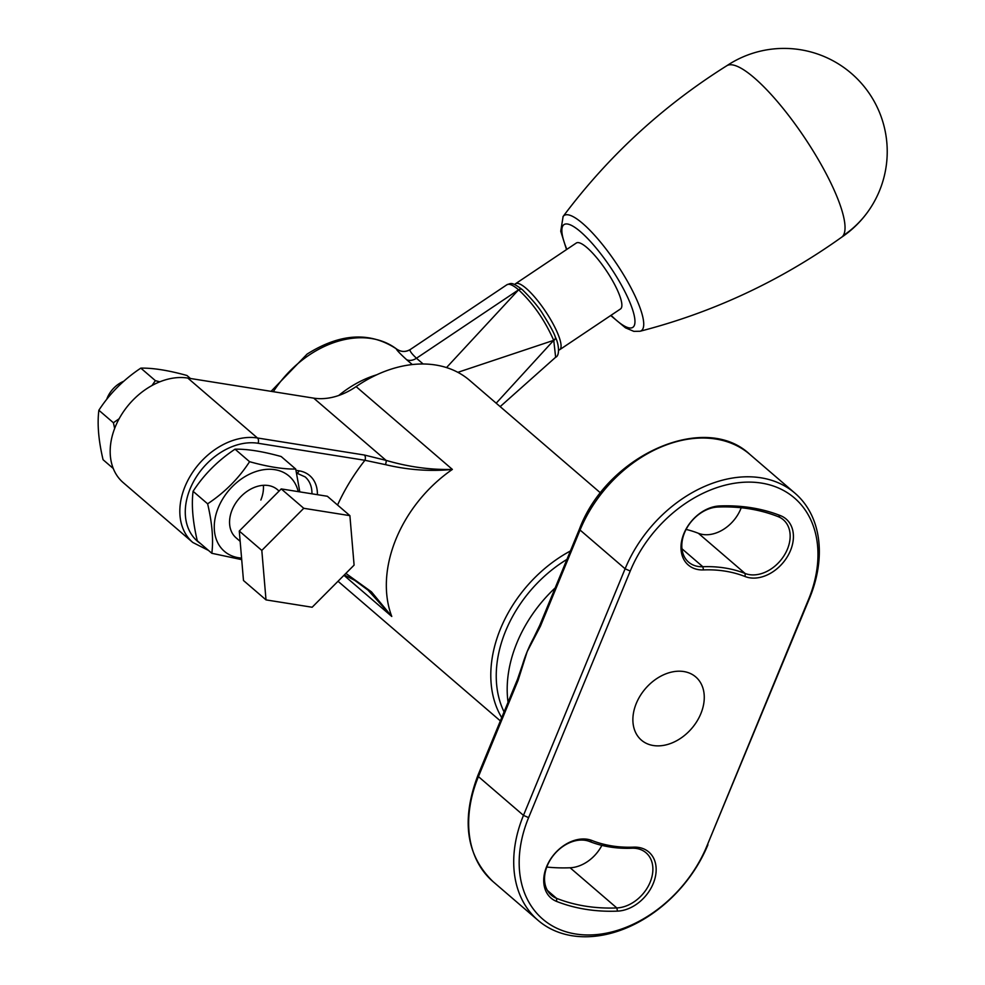 <?xml version="1.0" encoding="UTF-8"?>
<svg xmlns="http://www.w3.org/2000/svg" width="985" height="985" viewBox="0 0 985 985"><rect width="100%" height="100%" fill="white"/><g stroke="black" fill="none" stroke-linecap="round" stroke-linejoin="round"><path stroke-width="1.48" d="M555.183 587.91A119.074 87.222 130.7 0 0 508.051 702.268M556.648 901.435A35.719 26.164 -49.3 0 1 547.894 863.82A35.719 26.164 -49.3 0 1 587.38 839.269A35.719 26.164 -49.3 0 1 591.985 840.513A154.793 113.398 130.7 0 0 611.944 845.918A154.793 113.398 130.7 0 0 633.626 847.149A35.719 26.164 -49.3 0 1 638.625 847.432A35.719 26.164 -49.3 0 1 654.262 880.775A35.719 26.164 -49.3 0 1 617.496 911.125A226.242 165.726 -49.3 0 1 556.648 901.435L556.587 898.345A223.854 163.978 130.7 0 0 616.807 907.936A33.342 24.428 130.7 0 0 648.438 885.847A33.342 24.428 130.7 0 0 646.074 852.813A33.342 24.428 130.7 0 0 636.532 848.491A33.342 24.428 130.7 0 0 631.853 848.233A157.169 115.134 -49.3 0 1 609.85 846.977A157.169 115.134 -49.3 0 1 589.584 841.498A33.342 24.428 130.7 0 0 585.287 840.328A33.342 24.428 130.7 0 0 550.406 859.671A33.342 24.428 130.7 0 0 551.341 895.193A33.342 24.428 130.7 0 0 556.587 898.345L547.451 890.477M719.653 505.945A226.242 165.726 -49.3 0 1 751.333 507.743A226.242 165.726 -49.3 0 1 780.502 515.648A35.719 26.164 -49.3 0 1 787.803 555.946A35.719 26.164 -49.3 0 1 745.153 576.557A154.793 113.398 130.7 0 0 703.524 569.921A35.719 26.164 -49.3 0 1 682.063 539.103A35.719 26.164 -49.3 0 1 719.653 505.945L717.88 507.029A33.342 24.428 130.7 0 0 686.25 529.117A33.342 24.428 130.7 0 0 688.613 562.152A33.342 24.428 130.7 0 0 702.822 566.732A157.169 115.134 -49.3 0 1 724.837 567.988A157.169 115.134 -49.3 0 1 745.103 573.467A33.342 24.428 130.7 0 0 782.681 557.707A33.342 24.428 130.7 0 0 783.346 519.772A33.342 24.428 130.7 0 0 778.088 516.62A223.854 163.978 130.7 0 0 749.228 508.802A223.854 163.978 130.7 0 0 717.88 507.029M741.212 507.743A33.342 24.428 -49.3 0 1 702.699 534.461A33.342 24.428 -49.3 0 1 698.402 533.304A157.169 115.134 130.7 0 0 686.102 529.413M575.646 933.989A115.097 84.316 130.7 0 0 706.898 846.041L808.537 599.446A115.097 84.316 130.7 0 0 761.491 483.093A115.097 84.316 130.7 0 0 630.24 571.041L528.613 817.624A115.097 84.316 130.7 0 0 575.646 933.989M707.932 844.761A119.074 87.222 -49.3 0 1 572.15 935.75A119.074 87.222 -49.3 0 1 538.056 920.335A119.074 87.222 -49.3 0 1 523.478 815.371L625.118 568.788A119.074 87.222 -49.3 0 1 760.9 477.799A119.074 87.222 -49.3 0 1 794.993 493.214A119.074 87.222 -49.3 0 1 809.559 598.178L706.898 846.041M630.24 571.041L625.118 568.788L580.054 530.029A3.965 1.108 -157.6 0 1 579.463 529.007C607.043 455.242 704.767 411.422 749.93 454.454A119.074 87.222 130.7 0 0 715.836 439.039A119.074 87.222 130.7 0 0 580.054 530.029L540.396 626.263A3.965 1.108 -157.6 0 1 539.792 625.241L533.71 637.824A119.074 87.222 130.7 0 0 527.197 651.553A119.074 87.222 130.7 0 0 522.579 664.518L517.494 679.354L477.823 775.589A3.965 1.108 22.4 0 0 478.427 776.611L523.478 815.371L528.613 817.624M653.326 745.522A41.678 30.523 130.7 0 0 696.912 721.352A41.678 30.523 130.7 0 0 695.755 676.941A41.678 30.523 130.7 0 0 683.812 671.548A41.678 30.523 130.7 0 0 640.225 695.73A41.678 30.523 130.7 0 0 641.395 740.129A41.678 30.523 130.7 0 0 653.326 745.522M540.396 626.263L527.197 651.553L518.085 680.376A3.965 1.108 -157.6 0 1 517.494 679.354M601.884 845.389A33.342 24.428 -49.3 0 1 570.106 867.773A223.854 163.978 -49.3 0 1 546.774 867.046M539.792 625.241L579.463 529.007M187.803 378.068L257.442 437.98A63.508 46.517 130.7 0 0 191.016 474.819A63.508 46.517 130.7 0 0 192.801 542.476L123.162 482.576A63.508 46.517 -49.3 0 1 121.377 414.907A63.508 46.517 -49.3 0 1 187.803 378.068L313.698 398.137A63.508 46.517 130.7 0 0 356.102 386.613A119.074 87.222 -49.3 0 1 435.616 365.004A119.074 87.222 -49.3 0 1 469.697 380.407L600.567 492.98M367.984 590.089L391.771 616.45A119.074 87.222 -49.3 0 1 452.374 469.414C430.728 469.98 408.615 466.964 386.046 460.364L364.327 455.008L257.442 437.98A3.965 2.462 -80.9 0 1 258.045 443.262L364.93 460.29L385.467 464.637C408.085 470.017 430.383 471.606 452.374 469.414L356.102 386.613M343.95 575.314L391.771 616.45L371.443 591.837L345.87 573.405M337.56 505.034A166.699 122.115 130.7 0 1 364.93 460.29A3.965 2.462 -80.9 0 0 364.327 455.008M385.467 464.637A3.965 1.071 -72.3 0 0 386.046 460.364L313.698 398.137M559.702 349.7L620.501 308.958A39.696 9.554 -123.8 0 0 620.661 298.541A39.696 9.554 -123.8 0 0 598.646 260.126A39.696 9.554 -123.8 0 0 576.323 243.012L515.512 283.754A39.696 9.554 56.2 0 1 537.835 300.868A39.696 9.554 56.2 0 1 559.849 339.283A39.696 9.554 56.2 0 1 559.702 349.7A39.696 9.554 56.2 0 1 558.667 350.094M496.194 403.197L553.705 340.33C544.803 320.187 533.107 303.368 518.639 289.849A3.965 2.906 -49.3 0 1 522.37 289.676L522.37 289.676C532.171 299.366 539.066 307.615 543.08 314.437C550.135 325.789 554.223 333.336 555.343 337.079A3.965 2.524 158 0 1 553.705 340.33L457.853 372.33M446.525 367.577L518.59 289.812L416.458 358.244L423.131 363.982M412.284 364.548L406.583 359.648C399.972 353.615 396.549 350.007 396.302 348.825L396.709 349.133M506.906 284.751C511.018 283.582 510.981 281.168 522.321 289.639A3.965 2.906 -49.3 0 1 522.346 289.652L522.321 289.639A3.965 2.906 -49.3 0 0 518.59 289.812A43.66 10.503 -123.8 0 0 506.906 284.751L410.339 349.466C409.243 350.414 411.274 353.344 416.458 358.244A11.906 8.717 -49.3 0 1 406.583 359.648M410.339 349.466A11.906 11.906 25.7 0 1 396.302 348.825A95.262 69.775 130.7 0 0 309.216 355.019A95.262 69.775 130.7 0 0 273.301 391.698M555.638 357.247L553.767 340.465A3.965 2.524 158 0 0 555.392 337.215L555.392 337.215C559.024 344.171 559.923 355.782 555.638 357.247L500.171 406.62M514.749 284.579A39.696 9.554 56.2 0 1 515.512 283.754M841.473 237.323A103.191 24.834 -123.8 0 0 841.633 237.225A103.191 24.834 -123.8 0 0 843.16 235.649A103.191 24.834 -123.8 0 0 799.18 129.786A103.191 24.834 -123.8 0 0 726.745 65.773C662.72 105.986 608.176 156.221 563.112 216.478A69.332 16.683 -123.8 0 0 563.014 216.601M123.667 381.306A23.812 17.447 130.7 0 0 107.217 398.014A23.812 17.447 130.7 0 0 106.7 399.368M239.281 531.038L243.48 580.51L266.012 599.89L312.147 607.24L354.095 565.119L349.897 515.648L327.365 496.268L281.23 488.917L239.281 531.038L261.813 550.418L266.012 599.89M349.897 515.648L303.762 508.297L281.23 488.917M303.762 508.297L261.813 550.418M119.16 418.723L113.41 422.762L98.869 410.252C109.692 393.557 123.679 379.52 140.818 368.131C153.032 367.897 168.41 370.348 186.965 375.494L190.45 378.499M159.792 381.823L155.359 380.641L152.022 385.504M140.818 368.131L155.359 380.641M98.869 410.252C97.133 424.018 98.537 440.504 103.068 459.724L113.275 468.503M114.654 428.45L113.41 422.762M295.722 469.045C283.421 469.279 268.031 466.828 249.574 461.694C238.752 478.39 224.777 492.426 207.626 503.815L193.085 491.306C203.907 474.61 217.894 460.574 235.033 449.185C247.247 448.938 262.626 451.389 281.181 456.535L295.722 469.045L299.809 491.872M298.246 491.626A49.607 36.346 130.7 0 0 261.505 470.067A49.607 36.346 130.7 0 0 218.325 507.595A49.607 36.346 130.7 0 0 241.571 558.089M279.087 491.059L277.45 489.644A31.754 23.258 130.7 0 0 232.152 509.799A31.754 23.258 130.7 0 0 236.043 537.785L240.155 541.331M235.033 449.185L249.574 461.694M193.085 491.306C191.361 505.059 192.764 521.558 197.283 540.777L211.824 553.287C213.56 539.521 212.157 523.035 207.626 503.815M241.707 559.64L211.824 553.287M263.364 485.31A31.754 23.258 -49.3 0 1 260.853 500.023M633.626 847.149L631.853 848.233M698.402 533.304L745.103 573.467L745.153 576.557M518.085 680.376L478.427 776.611A119.074 87.222 130.7 0 0 492.992 881.575L538.056 920.335M681.965 548.78L702.822 566.732L703.524 569.921M570.106 867.773L616.807 907.936L617.496 911.125M808.537 599.446L809.559 598.178M778.088 516.62L780.502 515.648M589.584 841.498L591.985 840.513M504.074 711.909A115.097 84.316 -49.3 0 1 566.929 559.406M570.401 550.984A119.074 87.222 130.7 0 0 501.71 717.634M317.392 494.679A37.307 27.334 130.7 0 0 299.095 470.83L296.017 470.337M200.632 543.646A59.531 43.611 -49.3 0 1 194.39 480.114A59.531 43.611 -49.3 0 1 258.045 443.262M296.423 472.985L305.141 476.9A33.342 24.428 -49.3 0 1 311.95 493.817M299.095 470.83A3.965 2.462 99.1 0 1 296.608 472.997M338.705 395.502A95.262 69.775 -49.3 0 1 348.136 388.496A95.262 69.775 -49.3 0 1 376.701 374.805M611.032 315.298A61.821 14.873 -123.8 0 0 633.835 326.343A61.821 14.873 -123.8 0 0 607.486 262.921A61.821 14.873 -123.8 0 0 562.989 225.627A61.821 14.873 -123.8 0 0 566.843 249.353M610.712 315.52L625.463 327.82L633.823 331.354L640.028 331.256A69.332 16.683 -123.8 0 0 642.466 329.556A69.332 16.683 -123.8 0 0 613.101 258.686A69.332 16.683 -123.8 0 0 563.112 216.478L560.748 231.253L566.523 249.574M843.16 235.649A103.191 99.719 34.8 0 0 868.795 210.458A103.191 103.191 0 0 0 726.671 65.823M749.93 454.454L794.993 493.214M492.992 881.575C466.151 855.448 461.091 820.123 477.823 775.589M338.015 581.261L500.368 720.909M344.282 574.969L354.809 580.399L368.033 590.138M208.525 550.443L192.801 542.476M271.072 391.34L307.098 354.095C340.342 333.176 370.138 331.477 396.512 348.973C401.043 352.076 405.672 352.224 410.388 349.416M640.028 331.256C712.881 312.491 780.095 281.144 841.633 237.225M841.559 237.274A103.191 103.191 0 0 0 868.795 210.458"/></g></svg>
